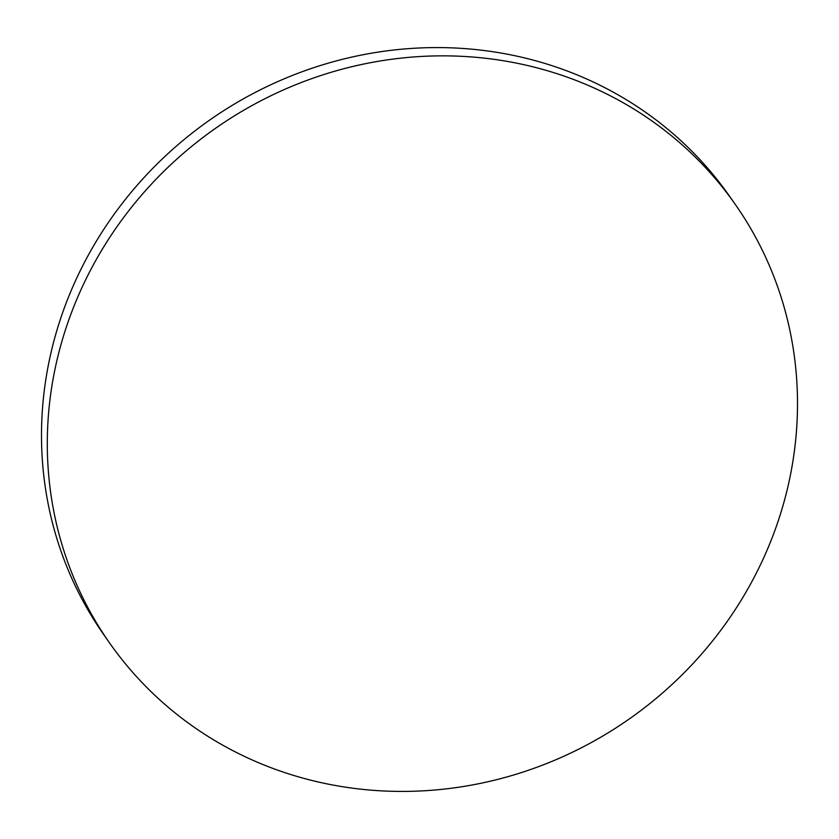 <?xml version="1.0" encoding="UTF-8"?>
<svg xmlns="http://www.w3.org/2000/svg" width="839" height="839" viewBox="0 0 839 839"><rect width="100%" height="100%" fill="white"/><g stroke="black" fill="none" stroke-linecap="round" stroke-linejoin="round"><path stroke-width="1.26" d="M109.594 642.978L103.795 634.704A382.039 360.571 -35 0 1 54.116 340.225A382.039 360.571 -35 0 1 355.998 56.171A382.039 360.571 -35 0 1 729.406 196.022L735.205 204.297A382.039 360.571 -35 0 1 784.885 498.775A382.039 360.571 -35 0 1 483.002 782.829A382.039 360.571 -35 0 1 109.594 642.978A382.039 360.571 -35 0 1 59.915 348.5A382.039 360.571 -35 0 1 361.798 64.446A382.039 360.571 -35 0 1 735.205 204.297"/></g></svg>
